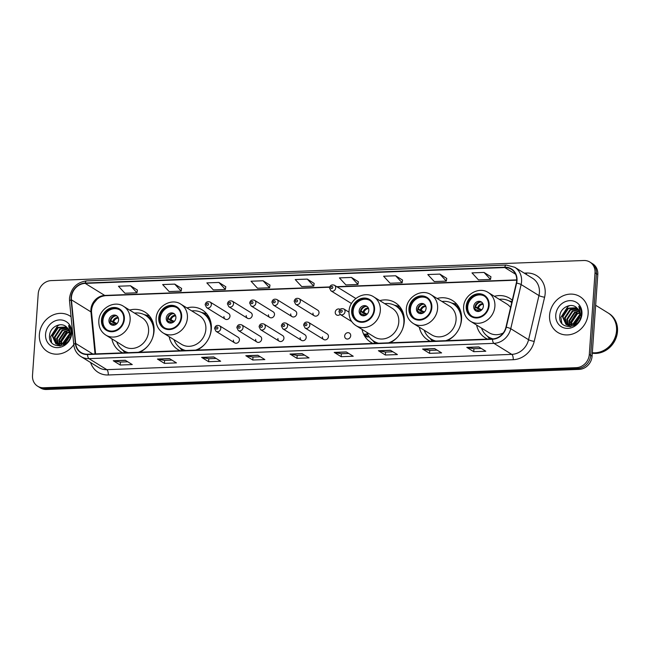 <?xml version="1.0" encoding="UTF-8"?>
<svg xmlns="http://www.w3.org/2000/svg" width="650" height="650" viewBox="0 0 650 650"><rect width="100%" height="100%" fill="white"/><g stroke="black" fill="none" stroke-linecap="round" stroke-linejoin="round"><path stroke-width="0.97" d="M476.629 325.057A23.262 20.573 -58.3 0 0 485.314 337.902A23.262 20.573 -58.3 0 0 487.606 339.105M419.339 327.218A23.262 20.573 -58.3 0 0 428.025 340.064A23.262 20.573 -58.3 0 0 430.316 341.266M447.289 340.624A23.262 20.573 -58.3 0 0 461.541 319.475A23.262 20.573 -58.3 0 0 452.473 300.495A23.262 20.573 -58.3 0 0 437.101 298.472M362.05 329.379A23.262 20.573 -58.3 0 0 370.736 342.225A23.262 20.573 -58.3 0 0 373.027 343.428M390.008 342.786A23.262 20.573 -58.3 0 0 404.251 321.636A23.262 20.573 -58.3 0 0 395.184 302.656A23.262 20.573 -58.3 0 0 379.811 300.633M169.138 336.659A23.262 20.573 -58.3 0 0 177.824 349.505A23.262 20.573 -58.3 0 0 180.115 350.707M197.088 350.066A23.262 20.573 -58.3 0 0 211.339 328.916A23.262 20.573 -58.3 0 0 202.272 309.936A23.262 20.573 -58.3 0 0 186.899 307.913M111.849 338.821A23.262 20.573 -58.3 0 0 120.534 351.666A23.262 20.573 -58.3 0 0 122.826 352.869M139.807 352.227A23.262 20.573 -58.3 0 0 154.05 331.077A23.262 20.573 -58.3 0 0 144.991 312.098A23.262 20.573 -58.3 0 0 129.61 310.074M233.391 340.169A3.291 2.909 -58.3 0 0 239.419 339.942A3.291 2.909 -58.3 0 0 238.136 337.261L219.505 325.748A3.291 2.909 121.7 0 1 216.044 331.346L234.674 342.859M255.645 339.332A3.291 2.909 -58.3 0 0 261.674 339.105A3.291 2.909 -58.3 0 0 260.39 336.416L241.759 324.902A3.291 2.909 121.7 0 1 238.298 330.509L256.929 342.014M277.908 338.488A3.291 2.909 -58.3 0 0 283.928 338.268A3.291 2.909 -58.3 0 0 282.644 335.579L264.014 324.066A3.291 2.909 121.7 0 1 260.553 329.664L279.191 341.177M300.162 337.651A3.291 2.909 -58.3 0 0 306.191 337.423A3.291 2.909 -58.3 0 0 304.907 334.742L286.276 323.229A3.291 2.909 121.7 0 1 282.815 328.827L301.446 340.34M322.416 336.814A3.291 2.909 -58.3 0 0 328.445 336.586A3.291 2.909 -58.3 0 0 327.161 333.897L308.531 322.384A3.291 2.909 121.7 0 1 305.069 327.99L323.7 339.495M344.671 335.969A3.291 2.909 -58.3 0 0 350.699 335.741A3.291 2.909 -58.3 0 0 344.671 335.969M246.212 315.599A3.291 2.909 -58.3 0 0 252.232 315.372A3.291 2.909 -58.3 0 0 250.949 312.683L232.318 301.178A3.291 2.909 121.7 0 1 228.865 306.776L227.394 303.859C228.012 301.21 229.653 300.316 232.318 301.178M268.466 314.762A3.291 2.909 -58.3 0 0 274.495 314.535A3.291 2.909 -58.3 0 0 273.211 311.846L254.581 300.332A3.291 2.909 121.7 0 1 251.119 305.939L249.657 303.022C250.274 300.365 251.916 299.471 254.581 300.332M290.721 313.918A3.291 2.909 -58.3 0 0 296.749 313.69A3.291 2.909 -58.3 0 0 295.466 311.009L276.835 299.496A3.291 2.909 121.7 0 1 273.374 305.094L271.911 302.177C272.529 299.528 274.17 298.634 276.835 299.496M312.975 313.081A3.291 2.909 -58.3 0 0 319.004 312.853A3.291 2.909 -58.3 0 0 317.72 310.164L299.089 298.659A3.291 2.909 121.7 0 1 295.628 304.257L294.166 301.34C294.783 298.691 296.424 297.798 299.089 298.659M223.949 316.436A3.291 2.909 -58.3 0 0 229.978 316.209A3.291 2.909 -58.3 0 0 228.694 313.527L210.064 302.014A3.291 2.909 121.7 0 1 206.602 307.613L205.14 304.704C205.757 302.047 207.399 301.153 210.064 302.014M340.039 309.368A3.291 2.909 -58.3 0 0 335.238 312.244A3.291 2.909 -58.3 0 0 340.129 314.389M512.289 300.211A23.262 20.573 -58.3 0 0 509.762 298.334A23.262 20.573 -58.3 0 0 494.39 296.311M37.635 386.206L40.422 387.928A13.162 11.643 -58.3 0 0 46.442 389.488L579.142 369.387A13.162 11.643 -58.3 0 0 592.093 356.176L597.797 274.536A13.162 11.643 -58.3 0 0 592.67 263.794L591.273 262.933A13.162 11.643 -58.3 0 1 596.408 273.674A13.162 11.643 -58.3 0 0 591.273 262.933L589.883 262.072A13.162 11.643 -58.3 0 0 583.854 260.512L51.155 280.613A13.162 11.643 -58.3 0 0 38.212 293.824L32.5 375.464A13.162 11.643 -58.3 0 0 37.635 386.206A13.162 11.643 -58.3 0 0 43.664 387.766L576.363 367.664A13.162 11.643 -58.3 0 0 589.306 354.453L595.01 272.813A13.162 11.643 -58.3 0 0 589.883 262.072M39.024 387.067A13.162 11.643 -58.3 0 0 45.053 388.627L577.753 368.526A13.162 11.643 -58.3 0 0 590.696 355.314L596.408 273.674L590.696 355.314A13.162 11.643 -58.3 0 1 577.753 368.526L45.053 388.627A13.162 11.643 -58.3 0 1 39.024 387.067M39.374 334.49A21.068 18.631 -58.3 0 0 47.58 351.683A21.068 18.631 -58.3 0 0 73.775 344.671A21.068 18.631 -58.3 0 1 47.58 351.683A21.068 18.631 -58.3 0 1 39.374 334.49A21.068 18.631 -58.3 0 1 50.359 316.387A21.068 18.631 -58.3 0 1 69.729 315.843A21.068 18.631 -58.3 0 0 50.359 316.387A21.068 18.631 -58.3 0 0 39.374 334.49M549.575 315.242A21.068 18.631 -58.3 0 0 557.781 332.434A21.068 18.631 -58.3 0 0 577.159 331.89A21.068 18.631 -58.3 0 0 588.144 313.787A21.068 18.631 -58.3 0 0 579.93 296.595A21.068 18.631 -58.3 0 0 560.56 297.139A21.068 18.631 -58.3 0 0 549.575 315.242A21.068 18.631 -58.3 0 0 557.781 332.434A21.068 18.631 -58.3 0 0 577.159 331.89A21.068 18.631 -58.3 0 0 588.144 313.787A21.068 18.631 -58.3 0 0 579.93 296.595A21.068 18.631 -58.3 0 0 560.56 297.139A21.068 18.631 -58.3 0 0 549.575 315.242M71.403 297.473A14.04 12.423 121.7 0 1 85.215 283.384L504.782 267.548A14.04 12.423 121.7 0 1 511.217 269.214A14.04 12.423 121.7 0 1 516.327 283.043L505.952 327.202A14.04 12.423 121.7 0 1 492.505 338.918L87.555 354.201A14.04 12.423 121.7 0 1 81.12 352.544A14.04 12.423 121.7 0 1 75.676 343.436L71.435 299.829A14.04 12.423 121.7 0 1 71.403 297.473M71.086 297.489A14.397 12.732 -58.3 0 0 71.118 299.902L75.359 343.509A14.397 12.732 -58.3 0 0 87.531 354.543L492.481 339.259A14.397 12.732 -58.3 0 0 506.261 327.243L516.636 283.091A14.397 12.732 -58.3 0 0 504.806 267.215L85.239 283.043A14.397 12.732 -58.3 0 0 71.086 297.489M490.929 276.738L484.039 272.431L471.989 272.886L478.473 279.898L490.523 279.443L490.937 276.697M446.737 278.403L439.847 274.097L427.798 274.552L434.281 281.564L446.331 281.109L446.745 278.363M402.545 280.077L395.655 275.771L383.606 276.226L390.089 283.238L402.147 282.783L402.553 280.028M358.353 281.743L351.463 277.436L339.414 277.891L345.898 284.903L357.955 284.448L358.361 281.694M137.402 290.079L130.512 285.773L118.463 286.227L124.946 293.239L136.996 292.784L137.41 290.03M181.594 288.413L174.704 284.107L162.654 284.562L169.138 291.574L181.188 291.119L181.602 288.364M225.786 286.748L218.896 282.441L206.846 282.896L213.33 289.908L225.379 289.453L225.794 286.699M269.977 285.074L263.088 280.767L251.03 281.223L257.522 288.234L269.571 287.779L269.977 285.033M314.161 283.408L307.279 279.102L295.222 279.557L301.714 286.569L313.763 286.114L314.169 283.368M71.061 316.769A21.068 18.631 -58.3 0 0 69.729 315.843A21.068 18.631 -58.3 0 1 71.061 316.769M390.447 350.261L397.41 354.567L385.361 355.022L378.398 350.716L390.447 350.261M434.639 348.595L441.602 352.901L429.552 353.356L422.589 349.05L434.639 348.595M478.831 346.929L485.794 351.227L473.744 351.683L466.781 347.384L478.831 346.929M257.879 355.266L264.842 359.572L252.785 360.019L245.822 355.721L257.879 355.266M213.688 356.931L220.651 361.238L208.601 361.692L201.63 357.386L213.688 356.931M169.496 358.597L176.459 362.903L164.409 363.358L157.446 359.052L169.496 358.597M125.304 360.271L132.267 364.569L120.218 365.024L113.254 360.726L125.304 360.271M346.255 351.926L353.226 356.233L341.169 356.688L334.206 352.381L346.255 351.926M302.063 353.6L309.034 357.898L296.977 358.353L290.014 354.055L302.063 353.6M296.977 358.353L297.188 355.404M304.533 355.119L297.148 355.404L290.257 354.152A3.51 1.406 -92.2 0 1 290.014 354.055M341.169 356.688L341.38 353.73M348.725 353.454L341.339 353.738L334.449 352.479A3.51 1.406 -92.2 0 1 334.206 352.381M120.218 365.024L120.421 362.074M127.774 361.79L120.388 362.074L113.498 360.823A3.51 1.406 -92.2 0 1 113.254 360.726M164.409 363.358L164.612 360.401M171.966 360.124L164.58 360.409L157.69 359.149A3.51 1.406 -92.2 0 1 157.446 359.052M208.601 361.692L208.804 358.735M216.158 358.459L208.764 358.735L201.882 357.484A3.51 1.406 -92.2 0 1 201.63 357.386M252.785 360.019L252.996 357.069M260.349 356.793L252.956 357.069L246.066 355.818A3.51 1.406 -92.2 0 1 245.822 355.721M473.744 351.683L473.948 348.733L467.025 347.482A3.51 1.406 -92.2 0 1 466.781 347.384M429.552 353.356L429.756 350.399M437.109 350.123L429.723 350.399L422.833 349.148A3.51 1.406 -92.2 0 1 422.589 349.05M385.361 355.022L385.564 352.064M392.917 351.788L385.531 352.064L378.641 350.813A3.51 1.406 -92.2 0 1 378.398 350.716M307.279 279.102L313.763 286.114M263.088 280.767L269.571 287.779M218.896 282.441L225.379 289.453M174.704 284.107L181.188 291.119M130.512 285.773L136.996 292.784M351.463 277.436L357.955 284.448M395.655 275.771L402.147 282.783M439.847 274.097L446.331 281.109M484.039 272.431L490.523 279.443M481.301 348.457L473.915 348.733M63.18 343.809L63.229 342.542L69.501 333.873M63.765 344.744L63.733 344.151M63.733 343.525L69.477 334.506A9.921 8.775 -58.3 0 0 66.853 327.356C61.539 321.271 50.278 326.666 49.636 334.912C47.328 349.635 69.81 349.026 70.972 334.376L71.045 333.653C71.232 330.501 70.436 327.771 68.648 325.463L70.249 334.084L66.926 340.754A9.921 8.775 -58.3 0 0 69.477 334.498M61.238 344.467L61.019 341.177L66.511 332.914L69.298 331.809M61.693 344.362L61.571 341.518L67.064 333.255L69.388 332.272M59.597 344.654L58.809 339.812L64.301 331.549L68.811 330.208M59.987 344.646L59.361 340.153L64.854 331.89L68.949 330.574M59.053 345.532L58.362 344.809M58.142 344.533L56.599 338.447L62.083 330.176L68.128 328.9M58.492 344.589L57.151 338.788L62.636 330.517L68.315 329.209M60.312 345.889L57.882 344.955L59.833 345.954M56.842 344.167L54.381 337.082L59.873 328.811L67.308 327.819M57.159 344.281L54.933 337.423L60.426 329.152L67.527 328.071M66.926 340.754L64.472 343.07L55.762 343.639L52.171 335.717L57.663 327.446L66.479 326.991M69.485 336.863L65.024 343.411L56.314 343.98L55.672 343.582M55.957 343.752L52.723 336.058L58.216 327.787L66.657 327.153M65.845 341.965L68.965 337.082M67.178 340.438L68.218 338.845M45.557 334.262A14.308 12.659 -58.3 0 0 57.688 347.628A14.308 12.659 -58.3 0 0 71.752 333.271A14.308 12.659 -58.3 0 0 59.621 319.906A14.308 12.659 -58.3 0 0 45.557 334.262M59.727 343.939L59.776 342.225L66.828 331.37L68.177 330.679M64.252 344.476L64.358 343.826M64.529 343.029L69.371 335.416M70.103 334.848L70.988 334.262M51.626 342.696L50.651 336.586L57.704 325.739L59.662 324.789M59.451 342.834L66.966 330.964M64.155 343.273L69.436 334.977M102.066 320.027A11.846 10.481 -58.3 0 0 106.681 329.696A11.846 10.481 -58.3 0 0 117.577 329.396A11.846 10.481 -58.3 0 0 123.76 319.207A11.846 10.481 -58.3 0 0 119.137 309.538A11.846 10.481 -58.3 0 0 108.241 309.847A11.846 10.481 -58.3 0 0 102.066 320.027M119.567 309.822A11.846 10.481 -58.3 0 0 102.936 320.564A11.846 10.481 -58.3 0 0 107.128 329.956M153.847 325.902A20.759 18.363 -58.3 0 0 146.461 315.941L145.584 315.404A20.759 18.363 -58.3 0 0 134.485 313.089M152.132 339.081A20.759 18.363 -58.3 0 0 153.676 332.345A20.759 18.363 -58.3 0 0 145.584 315.404M148.574 331.516A16.892 14.942 -58.3 0 0 141.993 317.72L123.532 306.321A16.892 14.942 121.7 0 1 130.122 320.109A16.892 14.942 121.7 0 1 121.306 334.628A16.892 14.942 121.7 0 1 105.771 335.067L124.231 346.474A16.892 14.942 -58.3 0 0 139.766 346.036A16.892 14.942 -58.3 0 0 148.574 331.516M116.724 341.835A20.759 18.363 -58.3 0 0 123.768 350.724A20.759 18.363 -58.3 0 0 128.343 352.666M138.304 352.284A20.759 18.363 -58.3 0 0 147.867 345.979M123.768 350.724L124.638 351.26A20.759 18.363 -58.3 0 0 127.571 352.69M108.964 320.336A5.265 4.656 -58.3 0 0 111.012 324.634A5.265 4.656 -58.3 0 0 115.854 324.504A5.265 4.656 -58.3 0 0 118.601 319.971A5.265 4.656 -58.3 0 0 116.553 315.673A5.265 4.656 -58.3 0 0 111.711 315.811A5.265 4.656 -58.3 0 0 108.964 320.336M117.13 316.103A5.265 4.656 -58.3 0 0 110.183 321.092A5.265 4.656 -58.3 0 0 111.654 324.959M144.105 314.592L148.086 315.567A22.823 20.183 121.7 0 1 149.427 315.949M116.058 324.374L110.216 320.759M115.781 315.811A6.143 5.436 121.7 0 0 110.817 320.596L110.232 320.613M110.817 320.596L116.984 323.586M110.793 323.887A6.143 5.436 121.7 0 1 110.638 323.148L110.451 323.156M114.904 324.967L110.638 323.148M592.329 352.739A21.946 19.411 -58.3 0 0 616.541 330.809A21.946 19.411 -58.3 0 0 607.986 312.894L595.652 305.273M592.321 352.828A21.946 19.411 -58.3 0 0 616.72 330.915A21.946 19.411 -58.3 0 0 608.164 313.007A21.946 19.411 -58.3 0 0 608.075 312.951M592.296 353.202A21.946 19.411 -58.3 0 0 617.5 331.394A21.946 19.411 -58.3 0 0 608.944 313.487L608.164 313.007M573.381 324.553L573.43 323.294L579.702 314.616M573.966 325.496L573.934 324.894M573.934 324.269L579.678 315.25A9.921 8.775 -58.3 0 0 577.054 308.1C571.74 302.023 560.479 307.409 559.837 315.664C557.529 330.387 580.011 329.777 581.173 315.12L581.246 314.405C581.433 311.252 580.637 308.523 578.849 306.207L580.45 314.836L577.127 321.498A9.921 8.775 -58.3 0 0 579.678 315.25M571.439 325.219L571.22 321.929L576.712 313.658L579.499 312.561M571.894 325.106L571.773 322.27L577.265 313.999L579.589 313.016M569.798 325.406L569.01 320.564L574.503 312.293L579.012 310.952M570.188 325.39L569.562 320.905L575.055 312.634L579.15 311.326M569.254 326.284L568.563 325.553M568.344 325.284L566.8 319.191L572.293 310.928L578.329 309.652M568.693 325.341L567.352 319.532L572.845 311.269L578.516 309.952M570.513 326.641L568.084 325.699L570.034 326.706M567.044 324.911L564.582 317.826L570.074 309.562L577.509 308.563M567.361 325.024L565.142 318.167L570.627 309.904L577.728 308.815M577.127 321.498L574.681 323.814L565.963 324.382L562.372 316.461L567.864 308.197L576.68 307.734M579.686 317.614L575.234 324.155L566.516 324.732L565.874 324.334M566.158 324.496L562.924 316.802L568.417 308.539L576.859 307.905M576.046 322.709L579.166 317.834M577.379 321.181L578.419 319.589M555.758 315.006A14.308 12.659 -58.3 0 0 567.889 328.38A14.308 12.659 -58.3 0 0 581.953 314.015A14.308 12.659 -58.3 0 0 569.831 300.649A14.308 12.659 -58.3 0 0 555.758 315.006M569.928 324.683L569.977 322.969L577.029 312.122L578.378 311.423M574.454 325.219L574.559 324.569M574.73 323.781L579.572 316.168M580.304 315.599L581.189 315.006M561.827 323.448L560.861 317.338L567.905 306.483L569.863 305.541M569.652 323.578L577.168 311.716M574.364 324.017L579.637 315.721M159.356 317.866A11.846 10.481 -58.3 0 0 163.971 327.535A11.846 10.481 -58.3 0 0 174.866 327.234A11.846 10.481 -58.3 0 0 181.049 317.046A11.846 10.481 -58.3 0 0 176.426 307.377A11.846 10.481 -58.3 0 0 165.531 307.686A11.846 10.481 -58.3 0 0 159.356 317.866M176.857 307.661A11.846 10.481 -58.3 0 0 160.225 318.402A11.846 10.481 -58.3 0 0 164.418 327.795M211.128 323.741A20.759 18.363 -58.3 0 0 203.743 313.779L202.873 313.243A20.759 18.363 -58.3 0 0 191.774 310.928M209.414 336.919A20.759 18.363 -58.3 0 0 210.966 330.184A20.759 18.363 -58.3 0 0 202.873 313.243M205.863 329.355A16.892 14.942 -58.3 0 0 199.282 315.559L180.822 304.159A16.892 14.942 121.7 0 1 187.403 317.947A16.892 14.942 121.7 0 1 178.596 332.467A16.892 14.942 121.7 0 1 163.061 332.906L181.513 344.313A16.892 14.942 -58.3 0 0 197.056 343.874A16.892 14.942 -58.3 0 0 205.863 329.355M174.005 339.674A20.759 18.363 -58.3 0 0 181.058 348.562A20.759 18.363 -58.3 0 0 185.624 350.504M195.585 350.123A20.759 18.363 -58.3 0 0 205.156 343.817M181.058 348.562L181.927 349.099A20.759 18.363 -58.3 0 0 184.86 350.529M166.246 318.175A5.265 4.656 -58.3 0 0 168.301 322.473A5.265 4.656 -58.3 0 0 173.144 322.335A5.265 4.656 -58.3 0 0 175.89 317.809A5.265 4.656 -58.3 0 0 173.834 313.511A5.265 4.656 -58.3 0 0 168.992 313.649A5.265 4.656 -58.3 0 0 166.246 318.175M174.411 313.942A5.265 4.656 -58.3 0 0 167.464 318.931A5.265 4.656 -58.3 0 0 168.943 322.798M201.394 312.431L205.376 313.406A22.823 20.183 121.7 0 1 206.716 313.787M173.347 322.205L167.505 318.598M173.062 313.649A6.143 5.436 121.7 0 0 168.106 318.435L167.521 318.451M168.106 318.435L174.273 321.425M168.074 321.726A6.143 5.436 121.7 0 1 167.928 320.986L167.741 320.994M172.185 322.806L167.928 320.986M352.267 310.586A11.846 10.481 -58.3 0 0 356.882 320.255A11.846 10.481 -58.3 0 0 367.778 319.954A11.846 10.481 -58.3 0 0 373.961 309.766A11.846 10.481 -58.3 0 0 369.338 300.097A11.846 10.481 -58.3 0 0 358.442 300.406A11.846 10.481 -58.3 0 0 352.267 310.586M369.769 300.381A11.846 10.481 -58.3 0 0 353.137 311.123A11.846 10.481 -58.3 0 0 357.329 320.515M404.04 316.461A20.759 18.363 -58.3 0 0 396.654 306.499L395.785 305.963A20.759 18.363 -58.3 0 0 384.686 303.648M402.326 329.639A20.759 18.363 -58.3 0 0 403.877 322.904A20.759 18.363 -58.3 0 0 395.785 305.963M398.775 322.075A16.892 14.942 -58.3 0 0 392.194 308.279L373.734 296.879A16.892 14.942 121.7 0 1 380.323 310.668A16.892 14.942 121.7 0 1 371.507 325.187A16.892 14.942 121.7 0 1 355.973 325.626L374.433 337.033A16.892 14.942 -58.3 0 0 389.967 336.594A16.892 14.942 -58.3 0 0 398.775 322.075M366.925 332.394A20.759 18.363 -58.3 0 0 373.969 341.283A20.759 18.363 -58.3 0 0 378.536 343.224M388.505 342.842A20.759 18.363 -58.3 0 0 398.068 336.537M373.969 341.283L374.839 341.819A20.759 18.363 -58.3 0 0 377.772 343.249M359.166 310.895A5.265 4.656 -58.3 0 0 361.213 315.193A5.265 4.656 -58.3 0 0 366.056 315.055A5.265 4.656 -58.3 0 0 368.802 310.529A5.265 4.656 -58.3 0 0 366.754 306.231A5.265 4.656 -58.3 0 0 361.904 306.369A5.265 4.656 -58.3 0 0 359.166 310.895M367.323 306.662A5.265 4.656 -58.3 0 0 360.384 311.651A5.265 4.656 -58.3 0 0 361.855 315.518M394.306 305.151L398.287 306.126A22.823 20.183 121.7 0 1 399.628 306.507M366.259 314.933L360.417 311.317M365.983 306.369A6.143 5.436 121.7 0 0 361.018 311.155L360.433 311.171M361.018 311.155L367.185 314.145M360.986 314.446A6.143 5.436 121.7 0 1 360.839 313.706L360.652 313.714M365.097 315.526L360.839 313.706M409.549 308.425A11.846 10.481 -58.3 0 0 414.172 318.094A11.846 10.481 -58.3 0 0 425.067 317.793A11.846 10.481 -58.3 0 0 431.243 307.604A11.846 10.481 -58.3 0 0 426.628 297.936A11.846 10.481 -58.3 0 0 415.732 298.244A11.846 10.481 -58.3 0 0 409.549 308.425M427.058 298.212A11.846 10.481 -58.3 0 0 410.426 308.961A11.846 10.481 -58.3 0 0 414.611 318.354M461.329 314.299A20.759 18.363 -58.3 0 0 453.944 304.338L453.074 303.802A20.759 18.363 -58.3 0 0 441.968 301.486M459.615 327.478A20.759 18.363 -58.3 0 0 461.167 320.743A20.759 18.363 -58.3 0 0 453.074 303.802M456.064 319.914A16.892 14.942 -58.3 0 0 449.475 306.118L431.023 294.718A16.892 14.942 121.7 0 1 437.604 308.506A16.892 14.942 121.7 0 1 428.797 323.026A16.892 14.942 121.7 0 1 413.262 323.464L431.714 334.872A16.892 14.942 -58.3 0 0 447.257 334.433A16.892 14.942 -58.3 0 0 456.064 319.914M424.206 330.233A20.759 18.363 -58.3 0 0 431.251 339.121A20.759 18.363 -58.3 0 0 435.825 341.055M445.786 340.681A20.759 18.363 -58.3 0 0 455.349 334.376M431.251 339.121L432.128 339.658A20.759 18.363 -58.3 0 0 435.061 341.088M416.447 308.734A5.265 4.656 -58.3 0 0 418.503 313.032A5.265 4.656 -58.3 0 0 423.345 312.894A5.265 4.656 -58.3 0 0 426.091 308.368A5.265 4.656 -58.3 0 0 424.036 304.07A5.265 4.656 -58.3 0 0 419.193 304.208A5.265 4.656 -58.3 0 0 416.447 308.734M424.613 304.501A5.265 4.656 -58.3 0 0 417.666 309.489A5.265 4.656 -58.3 0 0 419.144 313.357M451.587 302.989L455.569 303.964A22.823 20.183 121.7 0 1 456.918 304.346M423.548 312.764L417.698 309.156M423.264 304.208A6.143 5.436 121.7 0 0 418.299 308.994L417.723 309.01M418.299 308.994L424.466 311.984M418.275 312.284A6.143 5.436 121.7 0 1 418.121 311.545L417.942 311.545M422.386 313.365L418.121 311.545M466.838 306.264A11.846 10.481 -58.3 0 0 471.461 315.933A11.846 10.481 -58.3 0 0 482.357 315.632A11.846 10.481 -58.3 0 0 488.532 305.443A11.846 10.481 -58.3 0 0 483.917 295.774A11.846 10.481 -58.3 0 0 473.021 296.075A11.846 10.481 -58.3 0 0 466.838 306.264M484.339 296.051A11.846 10.481 -58.3 0 0 467.707 306.8A11.846 10.481 -58.3 0 0 471.9 316.192M511.753 302.51A20.759 18.363 -58.3 0 0 511.233 302.177L510.364 301.641A20.759 18.363 -58.3 0 0 499.257 299.317M511.737 302.591A20.759 18.363 -58.3 0 0 510.364 301.641M510.575 307.507A16.892 14.942 -58.3 0 0 506.764 303.956L488.304 292.557A16.892 14.942 121.7 0 1 494.894 306.345A16.892 14.942 121.7 0 1 486.086 320.864A16.892 14.942 121.7 0 1 470.543 321.303L489.003 332.702A16.892 14.942 -58.3 0 0 503.238 332.995M481.496 328.071A20.759 18.363 -58.3 0 0 488.54 336.96A20.759 18.363 -58.3 0 0 493.066 338.886M488.54 336.96L489.409 337.496A20.759 18.363 -58.3 0 0 492.343 338.926M473.736 306.572A5.265 4.656 -58.3 0 0 475.792 310.871A5.265 4.656 -58.3 0 0 480.634 310.733A5.265 4.656 -58.3 0 0 483.381 306.207A5.265 4.656 -58.3 0 0 481.325 301.909A5.265 4.656 -58.3 0 0 476.483 302.047A5.265 4.656 -58.3 0 0 473.736 306.572M481.902 302.339A5.265 4.656 -58.3 0 0 474.955 307.328A5.265 4.656 -58.3 0 0 476.434 311.196M480.829 310.602L474.988 306.995M480.553 302.047A6.143 5.436 121.7 0 0 475.589 306.832L475.012 306.849M475.589 306.832L481.756 309.822M475.564 310.123A6.143 5.436 121.7 0 1 475.41 309.384L475.231 309.384M479.676 311.204L475.41 309.384M46.442 389.488L43.664 387.766M597.797 274.536L595.01 272.813M592.093 356.176L589.306 354.453M579.142 369.387L576.363 367.664M85.215 283.384L104.715 295.433A14.04 12.423 -58.3 0 0 90.911 309.522A14.04 12.423 -58.3 0 0 90.935 311.878L95.03 353.917M524.209 273.114L526.565 273.024A4.388 1.763 -92.2 0 1 526.354 274.438M526.565 273.024A21.946 19.411 121.7 0 1 545.163 293.524A21.946 19.411 121.7 0 1 544.602 297.229L534.219 341.388A21.946 19.411 121.7 0 1 513.207 359.702L108.258 374.977A21.946 19.411 121.7 0 1 90.61 362.529M516.636 283.091A4.388 0.723 13.2 0 1 521.121 284.546L538.956 295.563A17.558 15.527 -58.3 0 0 539.403 292.598A17.558 15.527 -58.3 0 0 532.561 278.273L514.735 267.256A17.558 15.527 121.7 0 1 521.121 284.546L510.746 328.705A17.558 15.527 121.7 0 1 493.935 343.354L88.985 358.637A4.388 1.763 -92.2 0 1 87.531 354.543M504.806 267.215A4.388 1.763 -92.2 0 1 506.228 265.054L86.661 280.881C76.83 282.214 71.11 287.983 69.501 298.171L69.542 301.113A4.388 1.333 -5.6 0 1 71.118 299.902M492.481 339.259A4.388 1.763 87.8 0 0 493.935 343.354L511.769 354.372A17.558 15.527 -58.3 0 0 528.572 339.723L538.956 295.563A4.388 0.723 -166.8 0 0 544.602 297.229M506.261 327.243A4.388 0.723 13.2 0 1 510.746 328.705L528.572 339.723A4.388 0.723 -166.8 0 0 534.219 341.388M69.542 301.113L73.783 344.719A4.388 1.333 -5.6 0 1 75.359 343.509M108.258 374.977A4.388 1.763 -92.2 0 0 106.819 369.655L88.985 358.637A17.558 15.527 121.7 0 1 80.949 356.558L98.776 367.575A17.558 15.527 -58.3 0 0 106.819 369.655L511.769 354.372A4.388 1.763 -92.2 0 1 513.207 359.702M86.661 280.881A4.388 1.763 87.8 0 0 85.239 283.043M504.782 267.548L515.572 274.219M516.726 279.89L336.741 286.674M329.704 286.942L104.715 295.433A7.898 3.169 -92.2 0 0 105.552 295.677C99.954 296.392 98.377 298.261 96.947 299.398L93.941 303.03C92.064 306.223 91.276 309.449 91.585 312.715A7.898 2.405 174.4 0 0 90.935 311.878L71.435 299.829M75.676 343.436L92.788 354.006M302.234 353.697L290.257 354.152M258.042 355.363L246.066 355.818M213.85 357.037L201.882 357.484M169.658 358.702L157.69 359.149M125.466 360.368L113.498 360.823M346.418 352.032L334.449 352.479M390.609 350.366L378.641 350.813M434.801 348.692L422.833 349.148M478.993 347.027L467.025 347.482M124.361 319.183A12.504 11.066 -58.3 0 0 113.758 307.499A12.504 11.066 -58.3 0 0 101.465 320.052A12.504 11.066 -58.3 0 0 112.068 331.736A12.504 11.066 -58.3 0 0 124.361 319.183M152.474 320.994A21.044 18.614 -58.3 0 0 144.544 314.811M122.769 350.058A21.044 18.614 -58.3 0 0 126.579 352.731M112.954 321.262A5.094 4.501 121.7 0 1 118.129 317.444M113.799 321.62A4.826 4.274 121.7 0 1 118.381 318.061M113.303 325.26A5.094 4.501 121.7 0 1 112.775 323.814M113.961 325.203A4.826 4.274 121.7 0 1 113.62 324.171M181.651 317.021A12.504 11.066 -58.3 0 0 171.048 305.338A12.504 11.066 -58.3 0 0 158.746 317.891A12.504 11.066 -58.3 0 0 169.349 329.574A12.504 11.066 -58.3 0 0 181.651 317.021M209.763 318.833A21.044 18.614 -58.3 0 0 201.833 312.65M180.058 347.896A21.044 18.614 -58.3 0 0 183.869 350.569M170.235 319.101A5.094 4.501 121.7 0 1 175.419 315.283M171.088 319.459A4.826 4.274 121.7 0 1 175.671 315.9M170.584 323.099A5.094 4.501 121.7 0 1 170.056 321.652M171.251 323.042A4.826 4.274 121.7 0 1 170.909 322.01M374.562 309.741A12.504 11.066 -58.3 0 0 363.959 298.058A12.504 11.066 -58.3 0 0 351.666 310.611A12.504 11.066 -58.3 0 0 362.261 322.294A12.504 11.066 -58.3 0 0 374.562 309.741M402.675 311.553A21.044 18.614 -58.3 0 0 394.745 305.37M372.97 340.616A21.044 18.614 -58.3 0 0 376.781 343.289M363.155 311.821A5.094 4.501 121.7 0 1 368.331 308.002M364 312.179A4.826 4.274 121.7 0 1 368.582 308.62M363.496 315.819A5.094 4.501 121.7 0 1 362.976 314.373M364.162 315.762A4.826 4.274 121.7 0 1 363.821 314.73M431.852 307.58A12.504 11.066 -58.3 0 0 421.249 295.896A12.504 11.066 -58.3 0 0 408.947 308.449A12.504 11.066 -58.3 0 0 419.551 320.133A12.504 11.066 -58.3 0 0 431.852 307.58M459.964 309.392A21.044 18.614 -58.3 0 0 452.026 303.209M430.251 338.455A21.044 18.614 -58.3 0 0 434.062 341.128M420.436 309.66A5.094 4.501 121.7 0 1 425.62 305.841M421.289 310.017A4.826 4.274 121.7 0 1 425.864 306.459M420.786 313.658A5.094 4.501 121.7 0 1 420.257 312.211M421.452 313.601A4.826 4.274 121.7 0 1 421.111 312.569M489.133 305.419A12.504 11.066 -58.3 0 0 478.53 293.735A12.504 11.066 -58.3 0 0 466.237 306.288A12.504 11.066 -58.3 0 0 476.84 317.972A12.504 11.066 -58.3 0 0 489.133 305.419M511.818 302.217A21.044 18.614 -58.3 0 0 509.316 301.048M487.541 336.294A21.044 18.614 -58.3 0 0 491.351 338.967M477.726 307.499A5.094 4.501 121.7 0 1 482.909 303.672M478.571 307.856A4.826 4.274 121.7 0 1 483.153 304.298M478.075 311.496A5.094 4.501 121.7 0 1 477.547 310.05M478.741 311.439A4.826 4.274 121.7 0 1 478.392 310.408M206.456 304.314A1.097 0.967 -58.3 0 0 208.471 304.241A1.097 0.967 -58.3 0 0 206.456 304.314M228.719 303.477A1.097 0.967 -58.3 0 0 230.726 303.396A1.097 0.967 -58.3 0 0 228.719 303.477M250.973 302.632A1.097 0.967 -58.3 0 0 252.98 302.559A1.097 0.967 -58.3 0 0 250.973 302.632M273.227 301.795A1.097 0.967 -58.3 0 0 275.234 301.722A1.097 0.967 -58.3 0 0 273.227 301.795M295.482 300.958A1.097 0.967 -58.3 0 0 297.497 300.877A1.097 0.967 -58.3 0 0 295.482 300.958M335.692 287.926A3.291 2.909 121.7 0 1 330.947 290.834L329.485 287.926C330.102 285.269 331.744 284.375 334.409 285.236A3.291 2.909 121.7 0 1 335.692 287.926M330.801 287.536A1.097 0.967 -58.3 0 0 332.808 287.463A1.097 0.967 -58.3 0 0 330.801 287.536M217.904 327.974A1.097 0.967 -58.3 0 0 215.898 328.047A1.097 0.967 -58.3 0 0 217.904 327.974M240.167 327.129A1.097 0.967 -58.3 0 0 238.152 327.21A1.097 0.967 -58.3 0 0 240.167 327.129M262.421 326.292A1.097 0.967 -58.3 0 0 260.414 326.365A1.097 0.967 -58.3 0 0 262.421 326.292M284.676 325.455A1.097 0.967 -58.3 0 0 282.669 325.528A1.097 0.967 -58.3 0 0 284.676 325.455M306.93 324.61A1.097 0.967 -58.3 0 0 304.923 324.683A1.097 0.967 -58.3 0 0 306.93 324.61M348.993 312.146L343.842 308.969A3.291 2.909 121.7 0 1 340.389 314.567L351.707 321.563M342.249 311.196A1.097 0.967 -58.3 0 0 340.243 311.269A1.097 0.967 -58.3 0 0 342.249 311.196M369.281 336.919L364.577 335.961A8.775 7.768 -58.3 0 0 369.257 336.879M367.973 334.807A8.775 7.768 121.7 0 1 364.098 335.108M363.521 333.954A7.898 6.987 -58.3 0 0 367.477 333.783M73.783 344.719C74.384 349.903 76.773 353.852 80.949 356.558M514.735 267.256L506.228 265.054M91.585 312.715L95.591 353.901M516.717 280.158L337.155 286.934M329.607 287.219L105.552 295.677M123.532 306.321C114.043 299.812 99.141 308.669 98.824 320.824C98.581 327.048 100.896 331.801 105.771 335.067M122.371 349.765L124.946 352.787M180.822 304.159C171.324 297.651 156.431 306.507 156.114 318.654C155.87 324.886 158.186 329.631 163.061 332.906M179.66 347.596L182.236 350.626M373.734 296.879C364.236 290.371 349.342 299.227 349.026 311.382C348.782 317.606 351.098 322.359 355.973 325.626M372.572 340.324L375.148 343.346M431.023 294.718C421.525 288.21 406.632 297.066 406.315 309.213C406.071 315.445 408.387 320.19 413.262 323.464M429.861 338.154L432.429 341.185M488.304 292.557C478.814 286.049 463.921 294.905 463.604 307.052C463.352 313.284 465.668 318.029 470.543 321.303M487.151 335.993L489.718 339.024M508.877 300.828L511.973 301.584M225.233 319.126L206.602 307.613M247.496 318.289L228.865 306.776M269.75 317.444L251.119 305.939M292.004 316.607L273.374 305.094M314.259 315.77L295.628 304.257M351.471 303.517L330.947 290.834M355.818 298.472L334.409 285.236M219.505 325.748C216.84 324.886 215.199 325.78 214.581 328.429L216.044 331.346M241.759 324.902C239.094 324.041 237.453 324.943 236.836 327.592L238.298 330.509M264.014 324.066C261.349 323.204 259.707 324.098 259.09 326.755L260.553 329.664M286.276 323.229C283.611 322.368 281.97 323.261 281.352 325.91L282.815 328.827M308.531 322.384C305.866 321.523 304.224 322.416 303.607 325.073L305.069 327.99M343.842 308.969C341.177 308.108 339.536 309.002 338.918 311.651L340.389 314.567"/></g></svg>
